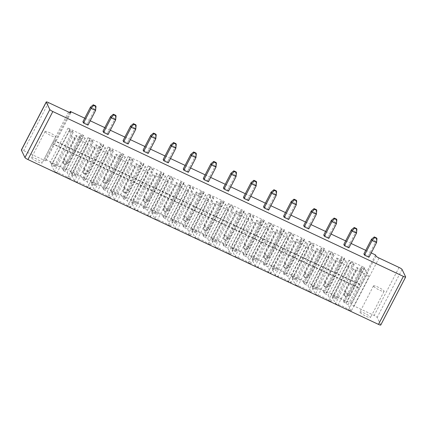 <?xml version="1.0" encoding="UTF-8"?>
<svg xmlns="http://www.w3.org/2000/svg" width="427" height="427" viewBox="0 0 427 427"><rect width="100%" height="100%" fill="white"/><g stroke="black" fill="none" stroke-linecap="round" stroke-linejoin="round"><path stroke-width="0.32" stroke-dasharray="2.13 1.6" d="M84.738 118.204L90.23 120.788M104.807 127.641L110.305 130.224M124.876 137.083L130.374 139.666M144.95 146.52L150.443 149.103M165.019 155.956L170.517 158.54M185.088 165.398L190.586 167.982M205.163 174.835L210.655 177.418M225.232 184.272L230.729 186.855M245.301 193.714L250.798 196.297M265.375 203.151L270.867 205.734M285.444 212.587L290.942 215.171M305.518 222.024L311.011 224.613M325.587 231.466L331.08 234.049M345.656 240.903L351.154 243.486M365.731 250.339L371.223 252.928M228.488 191.179L227.879 189.914L223.401 187.811M203.327 178.369L207.805 180.477L208.419 181.742M188.344 172.3L187.736 171.04L183.258 168.932M168.275 162.863L167.667 161.598L163.189 159.495M87.994 125.111L87.38 123.846L82.902 121.738M108.063 134.548L107.455 133.283L102.976 131.18M143.114 150.053L147.593 152.161L148.206 153.426M128.132 143.984L127.524 142.725L123.045 140.616M243.47 197.247L247.948 199.35L248.557 200.615M343.826 244.441L348.304 246.544L348.912 247.809M328.843 238.373L328.23 237.108L323.751 234.999M308.769 228.931L308.161 227.666L303.682 225.563M268.631 210.057L268.017 208.792L263.539 206.684M288.7 219.494L288.092 218.229L283.613 216.126M368.981 257.246L368.373 255.981L363.895 253.878M380.761 325.016A2.984 0.507 27.4 0 0 380.751 324.883L377.158 317.448A2.984 0.507 -152.6 0 0 374.169 315.462L354.148 306.047A2.984 0.507 27.4 0 1 351.154 304.067L350.62 302.951L45.395 159.42L45.935 160.536A2.984 0.507 27.4 0 1 45.945 160.669A2.984 0.507 27.4 0 1 43.655 160.04L23.64 150.624A2.984 0.507 -152.6 0 0 21.35 149.994M82.646 178.721L85.277 179.959L86.019 179.388L70.22 171.953L72.11 173.762L74.741 175.001L75.387 176.34L71.437 174.483L74.522 180.877L77.159 182.115A6.763 1.153 -152.6 0 1 81.995 183.701A6.763 1.153 -152.6 0 1 87.695 187.069L90.327 188.312L87.241 181.913L83.292 180.055L82.646 178.721L100.5 144.273L103.131 145.511L85.277 179.959M105.352 189.396L106.093 188.825L90.289 181.395L92.179 183.204L94.815 184.443L95.461 185.777L91.506 183.92L94.597 190.314L97.228 191.558A6.763 1.153 -152.6 0 1 102.064 193.137A6.763 1.153 -152.6 0 1 107.764 196.511L110.401 197.749L107.31 191.355L103.361 189.497L102.715 188.158L105.352 189.396L123.206 154.953L123.947 154.382L106.093 188.825M134.953 203.316L135.599 204.656L131.649 202.798L134.735 209.193L137.371 210.431A6.763 1.153 -152.6 0 1 142.207 212.016A6.763 1.153 -152.6 0 1 147.907 215.384L150.539 216.622L147.454 210.228L143.504 208.371L142.858 207.031L145.49 208.275L146.231 207.703L130.432 200.268L132.322 202.078L134.953 203.316L152.807 168.873L153.453 170.213L135.599 204.656M122.784 197.594L125.421 198.833L126.162 198.261L110.358 190.832L112.253 192.641L114.884 193.879L115.53 195.219L111.58 193.362L114.666 199.756L117.297 200.994A6.763 1.153 -152.6 0 1 122.138 202.579A6.763 1.153 -152.6 0 1 127.833 205.947L130.47 207.186L127.385 200.791L123.43 198.934L122.784 197.594L140.638 163.151L143.275 164.39L125.421 198.833M195.812 232.971L191.862 231.114L194.947 237.508L197.584 238.746A6.763 1.153 -152.6 0 1 202.419 240.332A6.763 1.153 -152.6 0 1 208.12 243.7L210.751 244.938L207.666 238.544L203.716 236.686L203.071 235.346L205.702 236.585L206.444 236.019L190.645 228.584L192.534 230.393L195.166 231.631L195.812 232.971L213.665 198.528L209.716 196.671L191.862 231.114M175.743 223.534L171.793 221.677L174.878 228.071L177.509 229.31A6.763 1.153 -152.6 0 1 182.35 230.895A6.763 1.153 -152.6 0 1 188.045 234.263L190.682 235.501L187.597 229.107L183.642 227.249L182.996 225.91L185.633 227.148L186.375 226.577L170.57 219.147L172.465 220.956L175.097 222.195L175.743 223.534L193.596 189.092L189.647 187.229L171.793 221.677M154.809 218.629L157.44 219.868A6.763 1.153 -152.6 0 1 162.276 221.453A6.763 1.153 -152.6 0 1 167.976 224.826L170.613 226.064L167.523 219.67L163.573 217.813L162.927 216.473L165.564 217.711L166.306 217.14L150.501 209.71L152.391 211.52L155.028 212.758L155.674 214.092L151.718 212.235L154.809 218.629L172.663 184.186L175.294 185.425L157.44 219.868M228.189 253.142L230.826 254.38L227.735 247.986L223.785 246.128L223.14 244.788L225.776 246.027L226.518 245.456L210.714 238.026L212.603 239.83L215.24 241.074L215.886 242.408L211.936 240.55L215.021 246.945L217.653 248.183A6.763 1.153 -152.6 0 1 222.488 249.768A6.763 1.153 -152.6 0 1 228.189 253.142L246.043 218.699L248.679 219.937L230.826 254.38M290.995 275.778L292.89 277.587L295.521 278.826L296.167 280.165L292.217 278.303L295.303 284.702L297.939 285.941A6.763 1.153 -152.6 0 1 302.775 287.526A6.763 1.153 -152.6 0 1 308.47 290.894L311.107 292.132L308.022 285.738L304.072 283.88L303.426 282.541L306.058 283.779L306.799 283.208L290.995 275.778L308.849 241.335L310.744 243.144L292.89 277.587M275.452 269.384L276.098 270.723L272.148 268.866L275.234 275.26L277.865 276.499A6.763 1.153 -152.6 0 1 282.701 278.084A6.763 1.153 -152.6 0 1 288.401 281.457L291.038 282.695L287.947 276.301L283.998 274.438L283.352 273.104L285.989 274.342L286.731 273.771L270.926 266.336L272.816 268.145L275.452 269.384L293.306 234.941L293.952 236.28L276.098 270.723M255.378 259.947L256.024 261.287L252.074 259.429L255.159 265.824L257.796 267.062A6.763 1.153 -152.6 0 1 262.632 268.647A6.763 1.153 -152.6 0 1 268.332 272.015L270.964 273.253L267.878 266.859L263.929 265.002L263.283 263.662L265.914 264.9L266.661 264.334L250.857 256.899L252.747 258.709L255.378 259.947L273.232 225.504L273.878 226.844L256.024 261.287M235.955 251.85L232.005 249.992L235.09 256.387L237.727 257.625A6.763 1.153 -152.6 0 1 242.563 259.21A6.763 1.153 -152.6 0 1 248.258 262.578L250.895 263.817L247.809 257.422L243.86 255.565L243.214 254.225L245.845 255.463L246.587 254.892L230.783 247.463L232.678 249.272L235.309 250.51L235.955 251.85L253.809 217.402L249.859 215.544L232.005 249.992M351.25 311.011L348.16 304.616L344.21 302.754L343.564 301.419L346.201 302.658L346.943 302.086L331.138 294.651L333.028 296.461L335.665 297.699L336.311 299.039L332.361 297.181L335.446 303.576L338.077 304.814A6.763 1.153 -152.6 0 1 342.918 306.399A6.763 1.153 -152.6 0 1 348.613 309.772L351.25 311.011L369.104 276.563L366.014 270.168L348.16 304.616M315.372 294.139L318.008 295.377A6.763 1.153 -152.6 0 1 322.844 296.962A6.763 1.153 -152.6 0 1 328.544 300.33L331.176 301.569L328.091 295.174L324.141 293.317L323.495 291.977L326.127 293.216L326.874 292.65L311.069 285.215L312.959 287.024L315.59 288.262L316.236 289.602L312.286 287.745L315.372 294.139L333.225 259.696L335.862 260.934L318.008 295.377M65.208 170.517L65.95 169.946L50.146 162.516L52.035 164.326L54.672 165.564L55.318 166.904L51.368 165.046L54.453 171.44L57.085 172.679A6.763 1.153 -152.6 0 1 61.926 174.264A6.763 1.153 -152.6 0 1 67.621 177.632L70.258 178.87L67.172 172.476L63.217 170.619L62.572 169.279L65.208 170.517L83.062 136.074L83.804 135.503L65.95 169.946M375.504 254.94L360.084 284.686L359.87 284.238L358.248 287.371L358.461 287.819L350.62 302.951M69.708 112.509L54.864 141.156L54.645 140.707L53.023 143.84L53.242 144.283L45.395 159.42M360.084 284.686L54.864 141.156M236.062 176.564L235.453 175.3L227.879 189.914M236.163 171.974L235.453 175.3L230.975 173.197M215.993 167.128L215.379 165.863L207.805 180.477M216.094 162.532L215.379 165.863L210.906 163.76M195.918 157.691L195.31 156.426L187.736 171.04M196.025 153.096L195.31 156.426L190.832 154.318M175.849 148.249L175.241 146.989L167.667 161.598M175.951 143.659L175.241 146.989L170.763 144.881M95.568 110.497L94.954 109.232L87.38 123.846M95.669 105.907L94.954 109.232L90.476 107.129M115.637 119.934L115.028 118.674L107.455 133.283M115.738 115.343L115.028 118.674L110.55 116.566M155.78 138.812L155.166 137.547L147.593 152.161M155.882 134.217L155.166 137.547L150.688 135.444M135.706 129.376L135.097 128.111L127.524 142.725M135.813 124.78L135.097 128.111L130.619 126.002M256.131 186.007L255.522 184.742L247.948 199.35M256.237 181.411L255.522 184.742L251.044 182.633M356.486 233.195L355.878 231.93L348.304 246.544M356.588 228.605L355.878 231.93L351.4 229.827M336.417 223.759L335.803 222.494L328.23 237.108M336.519 219.163L335.803 222.494L331.331 220.391M316.343 214.322L315.734 213.057L308.161 227.666M316.45 209.726L315.734 213.057L311.256 210.949M276.205 195.443L275.591 194.178L268.017 208.792M276.306 190.848L275.591 194.178L271.118 192.075M296.274 204.88L295.665 203.615L288.092 218.229M296.375 200.29L295.665 203.615L291.187 201.512M376.555 242.637L375.947 241.372L368.373 255.981M376.662 238.042L375.947 241.372L371.469 239.264M358.461 287.819L53.242 144.283M103.131 145.511L103.873 144.945L88.074 137.51L89.964 139.319L92.595 140.558L93.241 141.897L89.291 140.04L92.376 146.434L95.013 147.673A6.763 1.153 -152.6 0 1 99.849 149.258A6.763 1.153 -152.6 0 1 105.549 152.626L108.18 153.864L105.095 147.47L101.146 145.612L83.292 180.055M101.146 145.612L100.5 144.273M103.873 144.945L86.019 179.388M105.095 147.47L87.241 181.913M88.074 137.51L70.22 171.953M108.18 153.864L90.327 188.312M89.964 139.319L72.11 173.762M105.549 152.626L87.695 187.069M92.595 140.558L74.741 175.001M95.013 147.673L77.159 182.115M93.241 141.897L75.387 176.34M92.376 146.434L74.522 180.877M89.291 140.04L71.437 174.483M123.947 154.382L108.143 146.952L110.033 148.756L112.669 150L113.315 151.334L109.36 149.477L112.45 155.871L115.082 157.109A6.763 1.153 -152.6 0 1 119.918 158.695A6.763 1.153 -152.6 0 1 125.618 162.068L128.255 163.306L125.164 156.912L121.215 155.049L120.569 153.715L102.715 188.158M120.569 153.715L123.206 154.953M108.143 146.952L90.289 181.395M121.215 155.049L103.361 189.497M110.033 148.756L92.179 183.204M125.164 156.912L107.31 191.355M112.669 150L94.815 184.443M128.255 163.306L110.401 197.749M113.315 151.334L95.461 185.777M125.618 162.068L107.764 196.511M109.36 149.477L91.506 183.92M115.082 157.109L97.228 191.558M112.45 155.871L94.597 190.314M153.453 170.213L149.503 168.355L152.588 174.75L155.225 175.988A6.763 1.153 -152.6 0 1 160.061 177.573A6.763 1.153 -152.6 0 1 165.761 180.941L168.393 182.18L165.308 175.785L161.358 173.928L160.712 172.588L163.344 173.826L164.085 173.261L148.286 165.825L150.176 167.635L132.322 202.078M150.176 167.635L152.807 168.873M149.503 168.355L131.649 202.798M148.286 165.825L130.432 200.268M152.588 174.75L134.735 209.193M164.085 173.261L146.231 207.703M155.225 175.988L137.371 210.431M163.344 173.826L145.49 208.275M165.761 180.941L147.907 215.384M160.712 172.588L142.858 207.031M168.393 182.18L150.539 216.622M161.358 173.928L143.504 208.371M165.308 175.785L147.454 210.228M143.275 164.39L144.016 163.819L128.212 156.389L130.107 158.198L132.738 159.436L133.384 160.776L129.434 158.919L132.519 165.313L135.151 166.551A6.763 1.153 -152.6 0 1 139.992 168.137A6.763 1.153 -152.6 0 1 145.687 171.505L148.324 172.743L145.239 166.349L141.284 164.491L123.43 198.934M141.284 164.491L140.638 163.151M144.016 163.819L126.162 198.261M145.239 166.349L127.385 200.791M128.212 156.389L110.358 190.832M148.324 172.743L130.47 207.186M130.107 158.198L112.253 192.641M145.687 171.505L127.833 205.947M132.738 159.436L114.884 193.879M135.151 166.551L117.297 200.994M133.384 160.776L115.53 195.219M132.519 165.313L114.666 199.756M129.434 158.919L111.58 193.362M209.716 196.671L212.801 203.065L215.438 204.303A6.763 1.153 -152.6 0 1 220.273 205.889A6.763 1.153 -152.6 0 1 225.974 209.257L228.605 210.495L225.52 204.101L221.57 202.243L220.924 200.903L223.556 202.142L224.298 201.571L208.499 194.141L210.388 195.95L213.02 197.189L195.166 231.631M213.02 197.189L213.665 198.528M212.801 203.065L194.947 237.508M210.388 195.95L192.534 230.393M215.438 204.303L197.584 238.746M208.499 194.141L190.645 228.584M225.974 209.257L208.12 243.7M224.298 201.571L206.444 236.019M228.605 210.495L210.751 244.938M223.556 202.142L205.702 236.585M225.52 204.101L207.666 238.544M220.924 200.903L203.071 235.346M221.57 202.243L203.716 236.686M189.647 187.229L192.732 193.628L195.363 194.867A6.763 1.153 -152.6 0 1 200.204 196.452A6.763 1.153 -152.6 0 1 205.899 199.82L208.536 201.058L205.451 194.664L201.496 192.807L200.85 191.467L203.487 192.705L204.229 192.134L188.424 184.704L190.319 186.514L192.951 187.752L175.097 222.195M192.951 187.752L193.596 189.092M192.732 193.628L174.878 228.071M190.319 186.514L172.465 220.956M195.363 194.867L177.509 229.31M188.424 184.704L170.57 219.147M205.899 199.82L188.045 234.263M204.229 192.134L186.375 226.577M208.536 201.058L190.682 235.501M203.487 192.705L185.633 227.148M205.451 194.664L187.597 229.107M200.85 191.467L182.996 225.91M201.496 192.807L183.642 227.249M175.294 185.425A6.763 1.153 -152.6 0 1 180.13 187.01A6.763 1.153 -152.6 0 1 185.83 190.383L188.467 191.622L185.377 185.227L181.427 183.364L180.781 182.03L183.418 183.268L184.16 182.697L168.355 175.262L170.245 177.072L172.882 178.31L173.527 179.65L169.572 177.792L151.718 212.235M169.572 177.792L172.663 184.186M185.83 190.383L167.976 224.826M173.527 179.65L155.674 214.092M188.467 191.622L170.613 226.064M172.882 178.31L155.028 212.758M185.377 185.227L167.523 219.67M170.245 177.072L152.391 211.52M181.427 183.364L163.573 217.813M168.355 175.262L150.501 209.71M180.781 182.03L162.927 216.473M184.16 182.697L166.306 217.14M183.418 183.268L165.564 217.711M248.679 219.937L245.589 213.537L241.639 211.68L240.993 210.346L243.63 211.584L244.372 211.013L228.568 203.578L230.457 205.387L233.094 206.625L233.74 207.965L229.79 206.108L232.875 212.502L235.507 213.74A6.763 1.153 -152.6 0 1 240.342 215.325A6.763 1.153 -152.6 0 1 246.043 218.699M235.507 213.74L217.653 248.183M245.589 213.537L227.735 247.986M232.875 212.502L215.021 246.945M241.639 211.68L223.785 246.128M229.79 206.108L211.936 240.55M240.993 210.346L223.14 244.788M233.74 207.965L215.886 242.408M243.63 211.584L225.776 246.027M233.094 206.625L215.24 241.074M244.372 211.013L226.518 245.456M230.457 205.387L212.603 239.83M228.568 203.578L210.714 238.026M310.744 243.144L313.375 244.383L314.021 245.717L310.071 243.86L313.156 250.254L315.793 251.498A6.763 1.153 -152.6 0 1 320.629 253.078A6.763 1.153 -152.6 0 1 326.324 256.451L328.961 257.689L325.876 251.295L321.926 249.437L321.28 248.098L323.912 249.336L324.653 248.765L306.799 283.208M324.653 248.765L308.849 241.335M313.375 244.383L295.521 278.826M323.912 249.336L306.058 283.779M314.021 245.717L296.167 280.165M321.28 248.098L303.426 282.541M310.071 243.86L292.217 278.303M321.926 249.437L304.072 283.88M313.156 250.254L295.303 284.702M325.876 251.295L308.022 285.738M315.793 251.498L297.939 285.941M328.961 257.689L311.107 292.132M326.324 256.451L308.47 290.894M293.952 236.28L290.002 234.423L293.087 240.817L295.719 242.056A6.763 1.153 -152.6 0 1 300.555 243.641A6.763 1.153 -152.6 0 1 306.255 247.009L308.892 248.252L305.801 241.853L301.852 239.995L301.206 238.661L303.843 239.899L304.584 239.328L288.78 231.893L290.67 233.702L272.816 268.145M290.67 233.702L293.306 234.941M290.002 234.423L272.148 268.866M288.78 231.893L270.926 266.336M293.087 240.817L275.234 275.26M304.584 239.328L286.731 273.771M295.719 242.056L277.865 276.499M303.843 239.899L285.989 274.342M306.255 247.009L288.401 281.457M301.206 238.661L283.352 273.104M308.892 248.252L291.038 282.695M301.852 239.995L283.998 274.438M305.801 241.853L287.947 276.301M273.878 226.844L269.928 224.986L273.013 231.381L275.65 232.619A6.763 1.153 -152.6 0 1 280.486 234.204A6.763 1.153 -152.6 0 1 286.186 237.572L288.817 238.81L285.732 232.416L281.783 230.559L281.137 229.219L283.768 230.457L284.515 229.886L268.711 222.456L270.601 224.266L252.747 258.709M270.601 224.266L273.232 225.504M269.928 224.986L252.074 259.429M268.711 222.456L250.857 256.899M273.013 231.381L255.159 265.824M284.515 229.886L266.661 264.334M275.65 232.619L257.796 267.062M283.768 230.457L265.914 264.9M286.186 237.572L268.332 272.015M281.137 229.219L263.283 263.662M288.817 238.81L270.964 273.253M281.783 230.559L263.929 265.002M285.732 232.416L267.878 266.859M249.859 215.544L252.944 221.944L255.581 223.182A6.763 1.153 -152.6 0 1 260.417 224.767A6.763 1.153 -152.6 0 1 266.112 228.135L268.748 229.374L265.663 222.979L261.714 221.122L261.068 219.782L263.699 221.021L264.441 220.449L248.637 213.02L250.532 214.829L253.163 216.067L235.309 250.51M253.163 216.067L253.809 217.402M252.944 221.944L235.09 256.387M250.532 214.829L232.678 249.272M255.581 223.182L237.727 257.625M248.637 213.02L230.783 247.463M266.112 228.135L248.258 262.578M264.441 220.449L246.587 254.892M268.748 229.374L250.895 263.817M263.699 221.021L245.845 255.463M265.663 222.979L247.809 257.422M261.068 219.782L243.214 254.225M261.714 221.122L243.86 255.565M366.014 270.168L362.064 268.311L361.418 266.971L364.055 268.215L364.797 267.644L348.992 260.208L350.882 262.018L353.519 263.256L354.164 264.596L350.215 262.738L353.3 269.133L355.931 270.371A6.763 1.153 -152.6 0 1 360.772 271.956A6.763 1.153 -152.6 0 1 366.467 275.324L348.613 309.772M366.467 275.324L369.104 276.563M362.064 268.311L344.21 302.754M355.931 270.371L338.077 304.814M361.418 266.971L343.564 301.419M353.3 269.133L335.446 303.576M364.055 268.215L346.201 302.658M350.215 262.738L332.361 297.181M364.797 267.644L346.943 302.086M354.164 264.596L336.311 299.039M348.992 260.208L331.138 294.651M353.519 263.256L335.665 297.699M350.882 262.018L333.028 296.461M335.862 260.934A6.763 1.153 -152.6 0 1 340.698 262.52A6.763 1.153 -152.6 0 1 346.398 265.888L349.03 267.126L345.945 260.732L341.995 258.874L341.349 257.534L343.981 258.773L344.728 258.202L328.923 250.772L330.813 252.581L333.444 253.819L334.09 255.159L330.14 253.302L312.286 287.745M330.14 253.302L333.225 259.696M346.398 265.888L328.544 300.33M334.09 255.159L316.236 289.602M349.03 267.126L331.176 301.569M333.444 253.819L315.59 288.262M345.945 260.732L328.091 295.174M330.813 252.581L312.959 287.024M341.995 258.874L324.141 293.317M328.923 250.772L311.069 285.215M341.349 257.534L323.495 291.977M344.728 258.202L326.874 292.65M343.981 258.773L326.127 293.216M31.587 157.814A5.967 1.014 -152.6 0 1 31.561 157.547A5.967 1.014 -152.6 0 1 37.32 159.388A5.967 1.014 -152.6 0 1 42.15 163.034A5.967 1.014 -152.6 0 1 36.978 161.491A5.967 1.014 -152.6 0 1 31.587 157.814M83.804 135.503L68 128.073L69.889 129.883L72.526 131.121L73.172 132.461L69.222 130.603L72.307 136.998L74.938 138.236A6.763 1.153 -152.6 0 1 79.78 139.821A6.763 1.153 -152.6 0 1 85.475 143.189L88.111 144.427L85.026 138.033L81.071 136.176L80.425 134.836L62.572 169.279M80.425 134.836L83.062 136.074M68 128.073L50.146 162.516M81.071 136.176L63.217 170.619M69.889 129.883L52.035 164.326M85.026 138.033L67.172 172.476M72.526 131.121L54.672 165.564M88.111 144.427L70.258 178.87M73.172 132.461L55.318 166.904M85.475 143.189L67.621 177.632M69.222 130.603L51.368 165.046M74.938 138.236L57.085 172.679M72.307 136.998L54.453 171.44M359.988 312.244A5.967 1.014 -152.6 0 1 359.961 311.977A5.967 1.014 -152.6 0 1 365.726 313.824A5.967 1.014 -152.6 0 1 370.556 317.469A5.967 1.014 -152.6 0 1 365.384 315.927A5.967 1.014 -152.6 0 1 359.988 312.244M358.248 287.371L53.023 143.84M359.87 284.238L54.645 140.707M95.942 144.748L100.42 146.851L101.028 148.116L96.55 146.013L95.942 144.748L83.5 168.756L84.108 170.015L96.55 146.013M116.011 154.184L120.489 156.293L121.103 157.558L116.624 155.449L116.011 154.184L103.569 178.192L104.177 179.457L116.624 155.449M156.154 173.063L156.762 174.328L161.241 176.431L160.632 175.166L156.154 173.063L143.712 197.071L144.321 198.331L156.762 174.328M136.085 163.626L140.563 165.729L141.172 166.994L136.693 164.886L136.085 163.626L123.638 187.629L124.252 188.894L136.693 164.886M216.366 201.379L220.844 203.482L221.453 204.746L216.975 202.644L216.366 201.379L203.925 225.381L204.533 226.646L216.975 202.644M200.775 194.045L196.297 191.942L196.906 193.201L201.384 195.31L200.775 194.045L188.328 218.053L183.85 215.945L184.464 217.21L196.906 193.201M176.223 182.5L176.837 183.765L181.315 185.873L180.701 184.608L176.223 182.5L163.781 206.508L164.39 207.773L176.837 183.765M240.913 212.924L236.435 210.815L237.049 212.08L241.527 214.183L240.913 212.924L228.472 236.926L223.994 234.823L224.602 236.088L237.049 212.08M316.722 248.567L321.2 250.676L321.809 251.941L317.33 249.832L316.722 248.567L304.275 272.575L304.889 273.84L317.33 249.832M296.648 239.131L301.126 241.239L301.74 242.499L297.261 240.396L296.648 239.131L284.206 263.139L284.814 264.404L297.261 240.396M276.579 229.694L277.187 230.959L281.665 233.062L281.057 231.797L276.579 229.694L264.137 253.697L264.745 254.962L277.187 230.959M256.51 220.252L260.988 222.36L261.596 223.625L257.118 221.517L256.51 220.252L244.063 244.26L244.676 245.525L257.118 221.517M356.86 267.446L357.474 268.711L361.952 270.814L361.338 269.554L356.86 267.446L344.418 291.454L345.027 292.719L357.474 268.711M336.791 258.009L341.269 260.112L341.878 261.377L337.399 259.274L336.791 258.009L324.349 282.012L324.958 283.277L337.399 259.274M45.113 131.719A5.967 1.014 -152.6 0 1 45.086 131.452A5.967 1.014 -152.6 0 1 50.85 133.293A5.967 1.014 -152.6 0 1 55.675 136.939A5.967 1.014 -152.6 0 1 50.509 135.396A5.967 1.014 -152.6 0 1 45.113 131.719M75.873 135.311L76.481 136.571L80.959 138.679L80.351 137.414L75.873 135.311L63.426 159.314L64.039 160.579L76.481 136.571M373.518 286.154A5.967 1.014 -152.6 0 1 373.486 285.882A5.967 1.014 -152.6 0 1 379.251 287.729A5.967 1.014 -152.6 0 1 384.081 291.374A5.967 1.014 -152.6 0 1 378.909 289.832A5.967 1.014 -152.6 0 1 373.518 286.154M100.42 146.851L87.978 170.859L88.586 172.124L101.028 148.116M88.586 172.124L84.108 170.015L83.393 173.346L85.763 174.462L88.586 172.124M85.763 174.462L85.443 173.794L87.978 170.859L83.5 168.756L83.073 172.679L83.393 173.346M120.489 156.293L108.047 180.295L108.655 181.56L121.103 157.558M108.655 181.56L104.177 179.457L103.467 182.783L105.837 183.898L108.655 181.56M105.837 183.898L105.512 183.231L108.047 180.295L103.569 178.192L103.142 182.115L103.467 182.783M160.632 175.166L148.19 199.174L143.712 197.071L143.285 200.994L143.605 201.661L144.321 198.331L148.799 200.439L161.241 176.431M143.285 200.994L145.655 202.11L148.19 199.174L148.799 200.439L145.975 202.777L143.605 201.661M140.563 165.729L128.116 189.737L128.73 191.002L141.172 166.994M128.73 191.002L124.252 188.894L123.536 192.225L125.906 193.34L128.73 191.002M125.906 193.34L125.586 192.668L128.116 189.737L123.638 187.629L123.211 191.552L123.536 192.225M220.844 203.482L208.403 227.49L209.011 228.755L221.453 204.746M209.011 228.755L204.533 226.646L203.818 229.977L206.193 231.092L209.011 228.755M206.193 231.092L205.867 230.425L208.403 227.49L203.925 225.381L203.498 229.31L203.818 229.977M196.297 191.942L183.85 215.945L183.429 219.868L183.749 220.54L184.464 217.21L188.942 219.318L201.384 195.31M183.429 219.868L185.798 220.983L188.328 218.053L188.942 219.318L186.119 221.656L183.749 220.54M180.701 184.608L168.259 208.611L163.781 206.508L163.354 210.431L163.68 211.098L164.39 207.773L168.868 209.876L181.315 185.873M163.354 210.431L165.724 211.546L168.259 208.611L168.868 209.876L166.05 212.214L163.68 211.098M236.435 210.815L223.994 234.823L223.567 238.746L223.892 239.414L224.602 236.088L229.08 238.191L241.527 214.183M223.567 238.746L225.936 239.862L228.472 236.926L229.08 238.191L226.262 240.529L223.892 239.414M321.2 250.676L308.753 274.684L309.367 275.943L321.809 251.941M309.367 275.943L304.889 273.84L304.173 277.171L306.543 278.287L309.367 275.943M306.543 278.287L306.223 277.614L308.753 274.684L304.275 272.575L303.853 276.499L304.173 277.171M301.126 241.239L288.684 265.242L289.292 266.507L301.74 242.499M289.292 266.507L284.814 264.404L284.104 267.729L286.474 268.845L289.292 266.507M286.474 268.845L286.149 268.177L288.684 265.242L284.206 263.139L283.779 267.062L284.104 267.729M281.057 231.797L268.615 255.805L264.137 253.697L263.71 257.625L264.03 258.292L264.745 254.962L269.223 257.07L281.665 233.062M263.71 257.625L266.08 258.735L268.615 255.805L269.223 257.07L266.405 259.408L264.03 258.292M260.988 222.36L248.541 246.368L249.154 247.628L261.596 223.625M249.154 247.628L244.676 245.525L243.961 248.856L246.331 249.971L249.154 247.628M246.331 249.971L246.011 249.299L248.541 246.368L244.063 244.26L243.641 248.183L243.961 248.856M361.338 269.554L348.896 293.557L344.418 291.454L343.991 295.377L344.317 296.044L345.027 292.719L349.505 294.822L361.952 270.814M343.991 295.377L346.361 296.493L348.896 293.557L349.505 294.822L346.687 297.16L344.317 296.044M341.269 260.112L328.827 284.12L329.436 285.385L341.878 261.377M329.436 285.385L324.958 283.277L324.242 286.608L326.618 287.723L329.436 285.385M326.618 287.723L326.292 287.051L328.827 284.12L324.349 282.012L323.922 285.941L324.242 286.608M80.351 137.414L67.904 161.422L63.426 159.314L62.999 163.237L63.324 163.909L64.039 160.579L68.512 162.687L80.959 138.679M62.999 163.237L65.374 164.352L67.904 161.422L68.512 162.687L65.694 165.025L63.324 163.909M85.443 173.794L83.073 172.679M105.512 183.231L103.142 182.115M145.655 202.11L145.975 202.777M125.586 192.668L123.211 191.552M205.867 230.425L203.498 229.31M185.798 220.983L186.119 221.656M165.724 211.546L166.05 212.214M225.936 239.862L226.262 240.529M306.223 277.614L303.853 276.499M286.149 268.177L283.779 267.062M266.08 258.735L266.405 259.408M246.011 249.299L243.641 248.183M346.361 296.493L346.687 297.16M326.292 287.051L323.922 285.941M65.374 164.352L65.694 165.025M405.634 276.867L380.751 324.883M402.047 269.432L377.158 317.448M399.053 267.451L374.169 315.462M48.529 102.613L23.64 150.624M379.037 258.036L354.148 306.047M68.544 112.029L43.655 160.04M376.043 256.056L351.154 304.067M70.717 112.723L45.935 160.536M70.834 112.659L45.945 160.669M45.086 131.452L31.561 157.547M55.675 136.939L42.15 163.034M373.486 285.882L359.961 311.977M384.081 291.374L370.556 317.469"/><path stroke-width="0.64" d="M371.223 252.928L375.504 254.94L376.043 256.056A2.984 0.507 27.4 0 0 379.037 258.036L399.053 267.451A2.984 0.507 -152.6 0 1 402.047 269.432L405.634 276.867A2.984 0.507 27.4 0 1 405.65 277.006A2.984 0.507 27.4 0 1 403.36 276.376L52.831 111.538A2.984 0.507 -152.6 0 1 49.842 109.552L46.249 102.117A2.984 0.507 -152.6 0 1 46.239 101.984A2.984 0.507 -152.6 0 1 48.529 102.613L68.544 112.029A2.984 0.507 27.4 0 0 70.834 112.659A2.984 0.507 27.4 0 0 70.818 112.52L70.279 111.404L84.738 118.204M403.36 276.376L378.471 324.387L27.947 159.549A2.984 0.507 -152.6 0 1 24.953 157.568L21.366 150.133A2.984 0.507 -152.6 0 1 21.35 149.994L46.239 101.984M90.23 120.788L104.807 127.641M110.305 130.224L124.876 137.083M130.374 139.666L144.95 146.52M150.443 149.103L165.019 155.956M170.517 158.54L185.088 165.398M190.586 167.982L205.163 174.835M210.655 177.418L225.232 184.272M230.729 186.855L245.301 193.714M250.798 196.297L265.375 203.151M270.867 205.734L285.444 212.587M290.942 215.171L305.518 222.024M311.011 224.613L325.587 231.466M331.08 234.049L345.656 240.903M351.154 243.486L365.731 250.339M236.489 172.641L234.119 171.526L233.793 170.859L236.163 171.974L236.489 172.641L236.062 176.564L228.488 191.179L224.01 189.076L223.401 187.811L230.975 173.197L231.583 174.462L224.01 189.076M208.419 181.742L203.941 179.634L203.327 178.369L210.906 163.76L211.514 165.019L215.993 167.128L208.419 181.742M196.345 153.763L193.975 152.652L193.655 151.98L196.025 153.096L196.345 153.763L195.918 157.691L188.344 172.3L183.866 170.197L183.258 168.932L190.832 154.318L191.44 155.583L183.866 170.197M176.276 144.326L173.906 143.21L173.581 142.543L175.951 143.659L176.276 144.326L175.849 148.249L168.275 162.863L163.797 160.76L163.189 159.495L170.763 144.881L171.371 146.146L163.797 160.76M95.99 106.574L93.62 105.458L93.299 104.791L95.669 105.907L95.99 106.574L95.568 110.497L87.994 125.111L83.516 123.003L82.902 121.738L90.476 107.129L91.09 108.394L83.516 123.003M116.064 116.011L113.694 114.895L113.368 114.228L115.738 115.343L116.064 116.011L115.637 119.934L108.063 134.548L103.585 132.445L102.976 131.18L110.55 116.566L111.159 117.831L103.585 132.445M143.728 151.318L143.114 150.053L150.688 135.444L151.302 136.709L143.728 151.318L148.206 153.426L155.78 138.812L151.302 136.709L153.832 133.774L153.512 133.107L150.688 135.444M136.133 125.453L133.763 124.337L133.443 123.665L135.813 124.78L136.133 125.453L135.706 129.376L128.132 143.984L123.654 141.881L123.045 140.616L130.619 126.002L131.228 127.267L123.654 141.881M248.557 200.615L244.079 198.512L243.47 197.247L251.044 182.633L251.652 183.898L256.131 186.007L248.557 200.615M344.434 245.701L343.826 244.441L351.4 229.827L352.008 231.092L344.434 245.701L348.912 247.809L356.486 233.195L352.008 231.092L354.543 228.157L354.218 227.49L351.4 229.827M336.844 219.836L334.469 218.72L334.149 218.048L336.519 219.163L336.844 219.836L336.417 223.759L328.843 238.373L324.365 236.264L323.751 234.999L331.331 220.391L331.939 221.65L324.365 236.264M316.77 210.394L314.4 209.283L314.08 208.611L316.45 209.726L316.77 210.394L316.343 214.322L308.769 228.931L304.291 226.828L303.682 225.563L311.256 210.949L311.87 212.214L304.291 226.828M276.632 191.52L274.257 190.405L273.937 189.737L276.306 190.848L276.632 191.52L276.205 195.443L268.631 210.057L264.153 207.949L263.539 206.684L271.118 192.075L271.727 193.335L264.153 207.949M296.701 200.957L294.331 199.841L294.006 199.174L296.375 200.29L296.701 200.957L296.274 204.88L288.7 219.494L284.222 217.386L283.613 216.126L291.187 201.512L291.796 202.777L284.222 217.386M376.982 238.709L374.612 237.593L374.292 236.926L376.662 238.042L376.982 238.709L376.555 242.637L368.981 257.246L364.503 255.143L363.895 253.878L371.469 239.264L372.082 240.529L364.503 255.143M378.471 324.387A2.984 0.507 27.4 0 0 380.761 325.016L405.65 277.006M70.279 111.404L69.708 112.509M236.062 176.564L231.583 174.462L234.119 171.526M203.941 179.634L211.514 165.019L214.044 162.089L213.724 161.422L210.906 163.76M195.918 157.691L191.44 155.583L193.975 152.652M175.849 148.249L171.371 146.146L173.906 143.21M95.568 110.497L91.09 108.394L93.62 105.458M115.637 119.934L111.159 117.831L113.694 114.895M135.706 129.376L131.228 127.267L133.763 124.337M244.079 198.512L251.652 183.898L254.188 180.968L253.868 180.295L251.044 182.633M336.417 223.759L331.939 221.65L334.469 218.72M316.343 214.322L311.87 212.214L314.4 209.283M276.205 195.443L271.727 193.335L274.257 190.405M296.274 204.88L291.796 202.777L294.331 199.841M376.555 242.637L372.082 240.529L374.612 237.593M233.793 170.859L230.975 173.197M214.044 162.089L216.42 163.205L215.993 167.128M216.42 163.205L216.094 162.532L213.724 161.422M193.655 151.98L190.832 154.318M173.581 142.543L170.763 144.881M93.299 104.791L90.476 107.129M113.368 114.228L110.55 116.566M153.832 133.774L156.202 134.889L155.78 138.812M156.202 134.889L155.882 134.217L153.512 133.107M133.443 123.665L130.619 126.002M254.188 180.968L256.558 182.078L256.131 186.007M256.558 182.078L256.237 181.411L253.868 180.295M354.543 228.157L356.913 229.272L356.486 233.195M356.913 229.272L356.588 228.605L354.218 227.49M334.149 218.048L331.331 220.391M314.08 208.611L311.256 210.949M273.937 189.737L271.118 192.075M294.006 199.174L291.187 201.512M374.292 236.926L371.469 239.264M52.831 111.538L27.947 159.549M49.842 109.552L24.953 157.568M46.249 102.117L21.366 150.133"/></g></svg>
